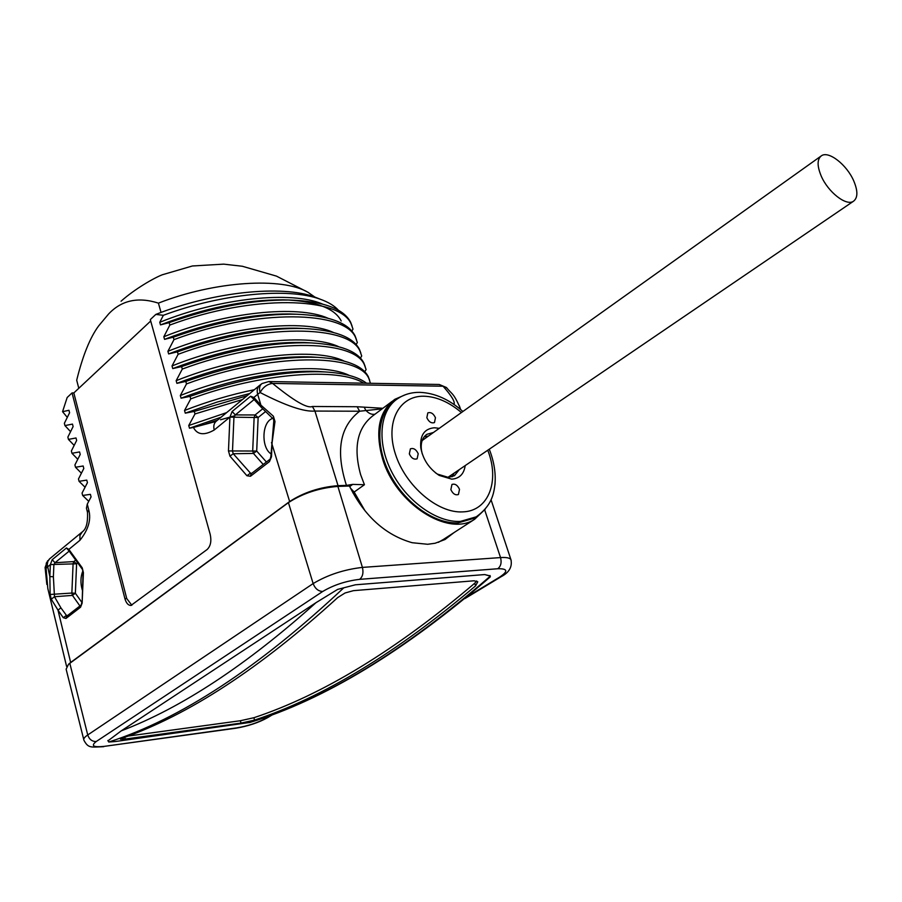 <?xml version="1.0" encoding="UTF-8"?>
<svg xmlns="http://www.w3.org/2000/svg" width="902" height="902" viewBox="0 0 902 902"><rect width="100%" height="100%" fill="white"/><g stroke="black" fill="none" stroke-linecap="round" stroke-linejoin="round"><path stroke-width="1.35" d="M220.494 419.78L234.509 415.833M446.952 388.029L439.229 384.477L268.852 381.546L272.596 383.429L443.074 386.225C451.755 396.023 455.375 402.089 453.932 404.412M439.229 384.477L446.434 387.499C451.947 394.456 453.018 392.144 459.817 407.118L459.727 408.764M259.246 385.673L216.469 421.008C213.977 423.027 213.233 426.026 214.225 430.006C204.168 435.689 197.234 434.843 193.423 427.447L189.499 428.213L188.744 425.507L194.99 413.939L194.28 411.425L185.271 413.161L184.527 410.478L190.728 398.876L190.029 396.373L181.076 398.199L180.321 395.538L186.5 383.914L185.801 381.433L176.905 383.35L176.161 380.7L182.294 369.053L181.595 366.584L172.756 368.591L172.023 365.953L178.122 354.294L177.423 351.836L168.64 353.922L167.907 351.306L173.973 339.626L173.285 337.19L164.547 339.355L163.826 336.762L169.847 325.047C252.921 293.951 341.125 296.634 351.385 324.528L352.998 329.129L351.859 331.045M173.973 339.626C257.329 308.461 345.646 310.581 355.749 338.002L357.339 342.512L356.143 344.53M178.122 354.294C261.772 323.063 350.19 324.619 360.146 351.555L361.702 355.986L360.439 358.094M182.294 369.053C266.248 337.754 354.768 338.746 364.555 365.186L366.099 369.538L364.769 371.737M186.5 383.914C270.747 352.558 359.379 352.964 369.008 378.908L370.44 383.294M459.332 405.72L460.64 409.519M83.728 739.482L66.128 669.183L68.529 664.267L288.426 502.628C302.813 493.326 319.297 487.914 337.878 486.403L349.446 486.031C364.476 516.203 385.38 535.089 412.158 542.711L427.638 544.278L435.159 543.241L444.968 539.531L454.022 532.597M88.734 501.32L82.657 495.469L90.403 494.341L91.057 496.901L87.28 504.139L86.434 508.176L87.404 512.032M82.657 495.469L82.048 493.101L87.426 482.66L86.772 480.112L79.072 481.318L78.474 478.973L83.807 468.499L83.164 465.984L75.509 467.259L74.911 464.925L80.222 454.439L79.579 451.925L71.968 453.289L71.371 450.966L76.659 440.458L76.016 437.966L68.439 439.398L67.864 437.098L73.107 426.567L72.476 424.087L64.944 425.597L64.369 423.309L69.589 412.755L68.958 410.286L62.554 411.673L67.165 397.511L72.059 392.922L124.916 598.691C126.212 603.134 128.208 605.389 130.925 605.467L207.122 549.521C210.594 546.161 211.632 541.166 210.234 534.514L150.307 319.601L155.832 314.415C213.267 291.684 282.022 284.818 314.697 296.995L320.39 299.272M85.047 487.215L79.072 481.318M81.383 473.189L75.509 467.259M77.752 459.253L71.968 453.289M74.144 445.396L68.439 439.398M169.847 325.047L169.159 322.634L160.488 324.889L159.767 322.307L163.375 315.294L155.832 314.415M88.746 509.912L87.505 512.426C87.934 522.529 86.254 528.967 82.465 531.706L79.951 535.371L79.928 540.298C88.43 529.643 91.361 519.518 88.746 509.912L87.28 504.139M49.542 558.913L46.306 563.062L46.058 568.237L50.365 564.573L52.181 559.714L66.444 547.965L68.845 549.397L82.217 567.82L83.412 572.635L82.138 603.111L80.56 607.204L65.959 618.468L63.253 617.701L57.976 610.09L70.649 662.463L289.643 501.535C303.726 492.424 319.86 487.125 338.036 485.659L346.447 485.389C335.431 451.124 339.84 426.398 359.684 411.222L357.124 406.746L312.396 406.475C307.379 408.696 294.108 401.018 272.596 383.429C267.398 384.026 263.215 387.048 260.08 392.505C258.953 388.277 259.607 385.278 262.031 383.542L268.852 381.546M229.965 456.141L228.465 450.944L229.92 417.13L232.13 411.481L250.609 396.249L253.868 397.455L257.69 394.321L260.915 405.145L273.385 416.205L274.986 421.516L272.1 442.668L271.491 456.75L269.45 461.621L250.463 476.267L246.934 475.737L229.965 456.141L233.246 453.74L232.49 451.135L233.945 417.322L235.309 414.92L255.108 414.965L262.662 408.854M193.423 427.447L215.928 421.459M221.091 417.198L189.499 428.213M205.915 423.974L217.529 420.14M226.639 412.62L188.744 425.507M194.99 413.939L242.48 399.53M247.035 395.764L194.28 411.425M249.764 393.509L217.224 402.033L185.271 413.161M254.375 389.698C230.754 394.569 207.46 401.491 184.527 410.478M190.728 398.876C261.49 372.706 338.848 367.204 363.72 383.181M366.539 383.226C358.297 376.878 344.496 373.112 325.148 371.94C286.284 370.361 241.24 378.502 190.029 396.373M324.562 371.906L318.056 371.421C278.053 369.933 232.389 378.863 181.076 398.199M349.367 375.457C321.811 361.555 245.524 369.313 180.321 395.538M369.64 380.306L368.264 376.608C362.469 365.479 345.748 359.064 318.102 357.384C279.586 356.031 235.478 364.047 185.801 381.433M317.527 357.35L311.201 356.933C271.513 355.67 226.752 364.476 176.905 383.35M343.989 361.025C315.779 347.225 240.417 354.79 176.161 380.7M365.22 366.652L363.822 362.908C357.733 351.16 340.122 344.496 310.987 342.907C272.878 341.802 229.739 349.694 181.595 366.584M310.987 342.907L304.278 342.523C264.962 341.508 221.125 350.202 172.756 368.591M338.622 346.672C309.781 332.973 235.354 340.358 172.023 365.953M360.823 353.065L359.413 349.288C353.009 336.908 334.473 329.985 303.794 328.52C266.146 327.674 224.023 335.443 177.423 351.836M303.794 328.52L297.288 328.204C258.412 327.449 215.522 336.018 168.64 353.922M333.244 332.387C303.816 318.812 230.314 326.028 167.907 351.306M356.448 339.569L355.016 335.747C348.307 322.713 328.802 315.542 296.51 314.223C259.393 313.648 218.318 321.304 173.285 337.19M296.51 314.223L290.218 313.975C251.827 313.49 209.94 321.946 164.547 339.355M327.866 318.18C297.885 304.729 225.32 311.799 163.826 336.762M352.096 326.163L350.664 322.296C343.606 308.574 323.096 301.155 289.136 300.016C252.605 299.723 212.613 307.255 169.159 322.634M341.204 320.965C334.992 308.755 317.38 301.775 288.369 300.005M289.136 300.016L283.059 299.847C245.22 299.633 204.359 307.988 160.488 324.889M322.488 304.042C291.977 290.726 220.359 297.649 159.767 322.307M163.375 315.294C222.185 293.375 288.414 287.467 319.985 299.126C328.227 302.023 334.405 305.744 338.498 310.299M150.702 321.011L73.829 392.934L126.731 598.545L131.861 605.265M72.059 392.922L73.829 392.934M67.278 417.355L62.554 411.673M70.548 431.63L64.944 425.597M78.79 388.3L76.693 380.216C82.77 355.591 90.087 337.495 98.622 325.938L108.567 314.02C121.511 300.265 138.119 296.634 158.414 303.128C215.172 280.984 282.337 276.959 308.044 292.327L314.821 297.051M161.041 312.442L158.414 303.128M382.144 408.832L359.684 411.222L314.933 411.064C304.154 411.977 285.878 405.787 260.08 392.505L257.69 394.321C256.608 390.262 257.318 387.229 259.81 385.21L261.603 383.846M273.385 416.205L273.768 421.414M274.986 421.516L273.757 421.437L270.871 456.581L269.45 461.621M232.13 411.481L235.309 414.92L254.127 399.53L260.994 407.05M266.406 462.004L256.698 451.045L253.451 453.424L252.695 450.842L254.138 417.333L255.108 414.965L258.141 417.525L229.92 417.13L214.225 430.006M270.995 453.807C261.986 448.463 261.501 425.845 270.25 419.599L272.472 418.269M265.413 411.673L258.141 417.525L256.698 451.045L228.465 450.944M382.876 408.279L357.124 406.746M449.376 535.596L445.16 539.43M355.365 584.8L337.664 589.389L355.365 584.8L484.712 574.563L490.147 575.927M337.664 589.389L316.004 602.671L121.274 730.846C181.482 707.856 246.393 665.135 316.004 602.671M107.936 740.858L121.274 730.846M107.89 740.486L108.77 742.019L115.433 741.523L250.102 722.412C324.28 699.67 404.333 651.165 490.271 576.885L490.192 576.953M70.649 662.463L68.529 664.267M392.054 401.401L373.349 415.427C357.372 427.48 353.133 447.234 360.631 474.689L364.442 484.724L352.716 484.385L346.447 485.389M350.416 488.072L354.159 492.041L352.885 492.853M405.438 394.704L394.85 399.304C378.93 411.312 374.837 431.179 382.595 458.904C395.685 503.677 448.102 537.254 474.61 519.293L485.253 509.145M374.928 414.243C371.59 414.785 368.501 413.387 365.648 410.049L364.194 407.14M462.895 411.481C449.207 399.349 434.854 392.979 419.847 392.359C411.594 392.246 404.197 394.354 397.681 398.661C379.708 410.387 376.506 441.957 391.502 471.487C406.34 501.061 436.76 522.81 460.448 521.39L476.245 516.823L474.012 518.267L458.216 522.844C434.606 524.265 404.322 502.707 389.461 473.302C374.454 443.931 377.464 412.383 395.234 400.465M433.456 432.475L426.917 434.302C422.418 437.436 420.58 442.645 421.414 449.951L420.772 447.708C419.813 435.26 424.402 428.608 434.527 427.762L439.24 428.349M465.195 465.59C463.978 474.024 459.49 478.545 451.744 479.154L439.161 475.388C429.059 468.634 422.925 459.411 420.772 447.708M450.865 489.628C452.838 493.834 455.352 495.469 458.419 494.522L459.513 489.324C457.528 485.118 455.014 483.483 451.958 484.442L450.865 489.628M426.849 417.716C428.867 421.944 431.415 423.557 434.482 422.564L435.452 417.727C433.434 413.499 430.885 411.898 427.819 412.89L426.849 417.716M409.328 453.886C411.357 458.193 413.962 459.828 417.119 458.802L418.212 453.74C416.183 449.433 413.578 447.798 410.41 448.835L409.328 453.886M459.31 469.592L454.461 475.704L448.452 477.406L437.47 474.114L439.161 475.388M424.211 436.771L428.439 436.061M454.213 473.065L452.082 476.797M421.414 449.951L422.237 453.853M435.35 472.704L437.47 474.114M66.906 616.032L60.941 607.903L57.976 610.09L51.267 599.199L50.129 594.474L49.858 576.581L53.387 576.761L53.883 564.765L55.022 562.724L69.172 551.111M47.614 560.785L45.111 567.459L46.058 568.237L47.817 588.521L66.579 666.375M51.267 599.199L54.481 596.729L53.387 576.761M50.129 594.474L71.867 593.054L73.096 563.592L73.851 561.585L75.689 560.108M81.778 602.254L75.362 593.245L71.867 593.054L72.442 595.399L75.362 593.245L76.602 563.784L50.365 564.573L49.858 576.581L47.242 564.765L47.817 561.427L49.633 558.823L81.913 532.169M82.285 589.998C80.301 583.132 80.504 576.739 82.905 570.819M77.707 562.893L76.602 563.784L73.851 561.585L55.022 562.724L52.181 559.714M490.271 576.885L490.203 576.085L484.712 574.563M241.026 723.1L125.288 739.042L120.496 739.223L122.052 738.264C188.247 715.218 260.148 668.303 337.776 597.519L345.083 592.975L353.437 590.663L474.069 580.787L477.767 581.779L475.579 585.872C396.745 652.676 323.074 697.415 254.544 720.089L241.026 723.1L240.372 720.732L253.89 717.721C322.364 694.98 395.967 650.15 474.7 583.244L476.662 580.978M127.802 736.111L240.372 720.732M853.698 180.795C846.809 164.807 828.746 150.623 821.519 155.719C817.088 159.034 816.975 165.776 821.17 175.935C827.991 192.058 846.234 206.344 853.382 201.315C857.926 197.91 858.027 191.066 853.698 180.795M82.24 569.139L69.003 550.885L68.845 549.397L79.928 540.298M271.479 442.521L289.643 501.535M124.916 598.691L126.731 598.545M338.036 485.659L314.933 411.064L312.396 406.475M254.127 399.53L253.868 397.455L260.915 405.145L261.163 407.23L273.08 418.799M271.491 456.75L270.871 456.581M250.463 476.267L251.083 473.843L233.246 453.74L253.451 453.424L263.204 464.474M246.934 475.737L250.249 473.291L251.85 473.246M250.609 396.249L254.319 399.744M511.197 560.435L510.915 559.601C509.799 557.887 506.338 557.21 500.542 557.583L484.701 509.957M467.157 596.741L499.64 577.122C508.356 571.316 507.736 568.531 497.78 568.745C500.881 566.287 501.805 562.566 500.542 557.583L362.412 567.403L337.878 486.403M497.78 568.745L359.661 579.343C345.94 580.967 333.639 585.015 322.736 591.464L96.243 741.512C90.55 745.943 93.357 747.544 104.7 746.304L236.583 727.903C247.87 725.997 257.645 722.784 265.932 718.263L267.747 717.597M499.64 577.122L501.264 576.637C509.247 572.42 512.471 566.738 510.915 559.601L491.06 499.787M265.932 718.263L271.423 714.948M236.583 727.903L235.535 728.275C247.678 726.279 258.344 722.761 267.522 717.721L273.34 714.215M104.7 746.304L235.535 728.275M96.243 741.512C92.094 741.613 89.264 739.426 87.731 734.961C84.517 737.148 83.243 738.907 83.909 740.226C88.283 748.401 90.696 747.183 103.685 746.687M359.661 579.343C362.728 576.728 363.653 572.747 362.412 567.403C344.079 569.5 327.651 574.89 313.141 583.583L87.731 734.961L69.804 663.252M352.716 484.385L349.694 486.55M364.442 484.724L354.159 492.041L364.96 510.735M438.338 542.361L443.581 539.34M474.012 518.267L478.68 515.234M461.418 412.53C449.061 402.055 436.568 396.621 423.963 396.215C399.079 395.572 384.974 422.305 395.426 454.123C405.494 485.952 437.797 513.43 462.703 511.885C488.647 511.242 499.979 480.992 487.757 450.233M322.736 591.464C318.327 591.295 315.125 588.668 313.141 583.583L288.426 502.628M66.444 547.965L69.093 550.998M82.217 567.82L83.029 572.42L82.138 603.111M80.56 607.204L81.744 602.908M65.959 618.468L66.68 616.201L81.146 605.039M63.253 617.701L66.241 615.502L67.751 615.378M60.941 607.903L54.481 596.729L72.442 595.399L79.94 605.975M108.77 742.019C180.265 719.108 258.558 667.751 343.651 587.935M490.248 576.186C403.825 651.176 323.48 699.997 249.234 722.649M475.579 585.872L474.7 583.244M254.544 720.089L253.89 717.721M125.288 739.042L124.837 737.227M325.148 371.94L318.056 371.421M369.008 378.908L368.264 376.608M311.201 356.933L318.102 357.384M364.555 365.186L363.822 362.908M360.146 351.555L359.413 349.288M355.749 338.002L355.016 335.747M351.385 324.528L350.664 322.296M314.697 296.995L319.985 299.126M121.048 301.212C134.624 289.114 153.802 278.03 162.337 274.76L192.397 265.977L223.696 264.139L242.277 266.248L276.452 276.113L308.044 292.327M269.923 459.298L251.083 473.843M464.992 598.533L501.264 576.637M443.604 539.317L474.61 519.293M476.245 516.823C491.466 505.864 493.608 494.736 494.961 484.577C495.953 473.212 494.048 461.418 489.256 449.219M426.917 434.302L426.015 434.956M45.111 567.651L46.836 584.451M490.012 575.521L490.203 576.085M422.159 440.537L820.809 156.226M447.832 477.417L853.382 201.315"/></g></svg>
